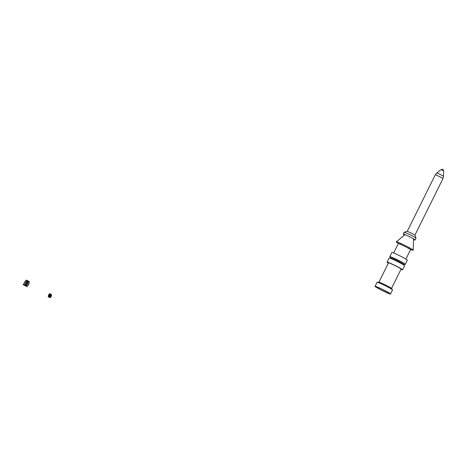 <?xml version="1.0" encoding="UTF-8"?>
<svg xmlns="http://www.w3.org/2000/svg" width="467" height="467" viewBox="0 0 467 467"><rect width="100%" height="100%" fill="white"/><g stroke="black" fill="none" stroke-linecap="round" stroke-linejoin="round"><path stroke-width="0.7" d="M390.64 257.924L389.846 256.733A8.622 0.584 26.4 0 1 389.822 256.646A8.622 0.584 26.4 0 1 397.808 259.956A8.622 0.584 26.4 0 1 405.274 264.316A8.622 0.584 26.4 0 1 405.187 264.351L403.762 264.433M405.274 264.316L407.323 260.183A8.622 0.584 -153.6 0 0 399.863 255.823A8.622 0.584 -153.6 0 0 391.877 252.513L389.822 256.646M441.064 169.574C444.292 169.299 442.278 168.809 443.65 170.858L441.064 169.574L436.756 173.006L435.285 174.827C435.209 174.372 443.358 178.417 442.955 178.639L414.953 235.064L407.288 231.247L404.165 232.292A6.626 0.449 -153.6 0 0 404.136 232.309L403.254 234.084A6.626 0.449 -153.6 0 0 404.574 235.07M413.54 239.524A6.626 0.449 -153.6 0 0 415.122 239.98L416.004 238.199A6.626 0.449 -153.6 0 0 416.004 238.164A6.626 0.449 -153.6 0 0 410.271 234.854A6.626 0.449 -153.6 0 0 404.165 232.292M415.122 239.98A6.626 0.449 -153.6 0 0 409.39 236.629A6.626 0.449 -153.6 0 0 403.254 234.084M405.887 259.068L410.528 249.722A6.842 0.467 -153.6 0 0 404.603 246.267A6.842 0.467 -153.6 0 0 398.269 243.64L393.634 252.986M379.303 288.933A7.571 0.514 26.4 0 1 376.046 286.791A7.571 0.514 26.4 0 1 383.039 289.709A7.571 0.514 26.4 0 1 389.595 293.515A7.571 0.514 26.4 0 1 386.162 292.324A7.571 0.514 26.4 0 1 379.303 288.933M378.813 288.758A8.622 0.584 -153.6 0 0 390.535 294.006A8.622 0.584 -153.6 0 0 383.068 289.645A8.622 0.584 -153.6 0 0 375.083 286.335A8.622 0.584 -153.6 0 0 378.813 288.758M390.535 294.006L392.525 289.995A8.622 0.584 -153.6 0 0 392.502 289.908A8.622 0.584 -153.6 0 0 385.059 285.635A8.622 0.584 -153.6 0 0 377.161 282.29A8.622 0.584 -153.6 0 0 377.073 282.331L375.083 286.335M377.161 282.29L378.982 282.185A7.028 0.479 26.4 0 1 385.421 284.911A7.028 0.479 26.4 0 1 391.486 288.39L392.502 289.908M391.515 288.443L401.1 269.138A7.028 0.479 -153.6 0 0 395.018 265.583A7.028 0.479 -153.6 0 0 388.509 262.886L378.924 282.191M400.949 269.441A8.622 0.584 -153.6 0 0 402.531 269.844A8.622 0.584 -153.6 0 0 395.064 265.484A8.622 0.584 -153.6 0 0 387.079 262.174A8.622 0.584 -153.6 0 0 388.357 263.19M402.531 269.844L404.58 265.711A8.622 0.584 -153.6 0 0 404.556 265.624A8.622 0.584 -153.6 0 0 397.119 261.351A8.622 0.584 -153.6 0 0 389.215 258.006A8.622 0.584 -153.6 0 0 389.128 258.041L387.079 262.174M404.556 265.624L403.698 264.34A7.274 0.496 -153.6 0 0 397.423 260.738A7.274 0.496 -153.6 0 0 390.756 257.912L389.215 258.006M409.857 249.139A9.463 0.642 -153.6 0 0 413.202 250.219A9.463 0.642 -153.6 0 0 409.104 247.58A9.463 0.642 -153.6 0 0 396.255 241.807A9.463 0.642 -153.6 0 0 399.139 243.821M49.572 295.955L49.747 295.605L50.121 295.944L49.572 295.955M50.051 294.992L50.634 294.911L50.395 295.389L50.051 294.992M49.636 296.924L49.21 296.697L49.42 296.265L49.846 296.498L49.636 296.924M50.442 294.21L50.868 294.438L50.658 294.858L50.232 294.63L50.442 294.21M50.372 295.436L50.173 295.833L49.846 295.407L50.372 295.436M49.899 296.393L49.537 296.025L49.899 296.393M50.296 294.111L49.811 293.842A2.907 2.528 109.5 0 0 48.317 296.849L48.807 297.111A3.456 3.012 -70.5 0 1 50.296 294.111M49.987 297.753L49.502 297.491A3.456 3.012 109.5 0 0 50.991 294.49L51.475 294.753A2.907 2.528 -70.5 0 1 49.987 297.753M49.835 296.212L49.63 296.627L49.222 296.399L49.426 295.985L49.835 296.212M49.572 295.687L49.741 295.354L50.103 295.675L49.572 295.687M50.343 295.185L50.156 295.57L49.841 295.156L50.343 295.185M49.543 295.757L49.887 296.113L49.543 295.757M50.208 294.408L50.413 294L50.821 294.222L50.623 294.63L50.208 294.408M50.599 294.677L50.366 295.138L50.039 294.759L50.599 294.677M50.944 294.268L51.411 294.525A2.808 2.446 -70.5 0 1 49.975 297.426L49.502 297.17A3.339 2.907 109.5 0 0 50.944 294.268M50.273 293.906L49.8 293.65A2.808 2.446 109.5 0 0 48.364 296.545L48.831 296.802A3.339 2.907 -70.5 0 1 50.273 293.906M26.082 283.603L26.368 283.02L26.987 283.586L26.082 283.603M26.876 281.998L27.845 281.858L27.448 282.658L26.876 281.998M26.181 285.22L25.469 284.829L25.965 284.829L25.825 284.117L26.531 284.502L26.029 284.502L26.181 285.22M27.524 280.69L28.236 281.076L27.845 281.152L27.886 281.776L27.179 281.391L27.67 281.058L27.524 280.69M25.381 285.816L25.726 286.002C25.983 285.028 25.773 284.911 25.095 285.658L25.381 285.816M27.413 282.739L27.039 282.821L27.08 283.399L26.537 282.687L26.701 282.348L27.413 282.739M26.619 284.333L26.024 283.72L26.619 284.333M23.689 284.485L23.35 284.397L23.689 284.485M27.279 280.527L26.473 280.083A4.839 4.215 109.5 0 0 23.986 285.086L24.798 285.53A5.762 5.014 -70.5 0 1 27.279 280.527M26.771 286.598L25.959 286.16A5.762 5.014 109.5 0 0 28.44 281.157L29.252 281.601A4.839 4.215 -70.5 0 1 26.771 286.598M23.35 284.777A0.362 0.315 -70.5 0 1 23.35 284.158A0.362 0.315 -70.5 0 1 23.835 284.421A0.362 0.315 -70.5 0 1 23.35 284.777M436.756 173.006C436.82 172.679 443.732 176.112 443.522 176.363L443.516 176.368M443.65 170.858L443.522 176.363M442.955 178.633L443.516 176.363M435.285 174.827L407.271 231.253M414.947 235.047L416.004 238.164M400.604 243.371L400.184 244.223M409.326 247.703L408.905 248.555M404.836 234.854L396.255 241.807M413.552 239.18L413.202 250.219"/></g></svg>
